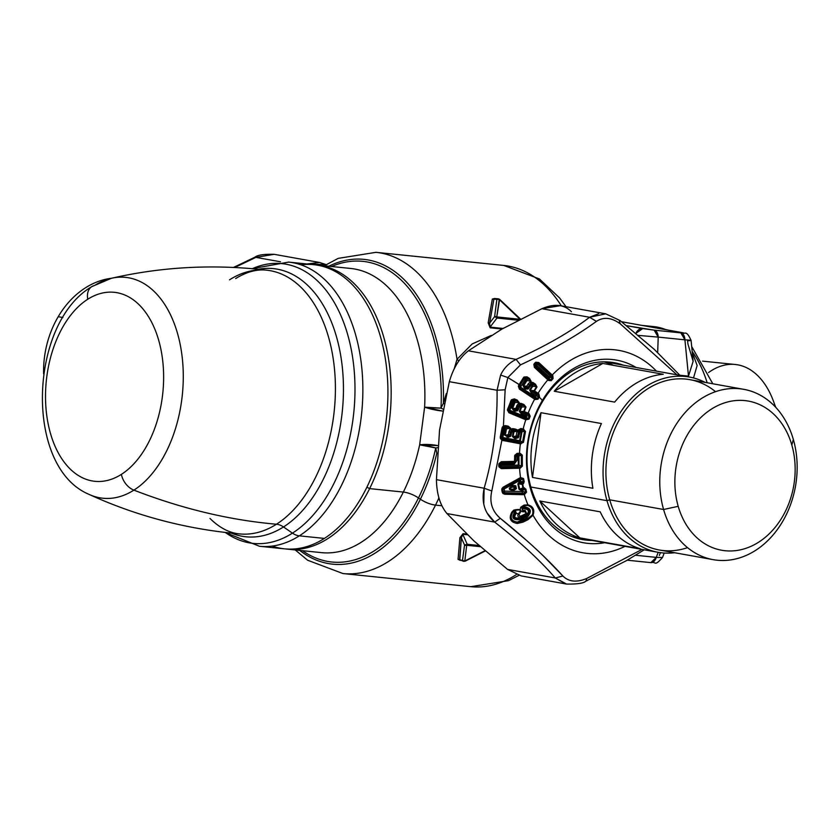 <?xml version="1.0" encoding="UTF-8"?>
<svg xmlns="http://www.w3.org/2000/svg" width="839" height="839" viewBox="0 0 839 839"><rect width="100%" height="100%" fill="white"/><g stroke="black" fill="none" stroke-linecap="round" stroke-linejoin="round"><path stroke-width="1.26" d="M366.916 487.207L369.632 488.613A142.829 88.074 95.9 0 1 286.162 548.989A142.829 88.074 -84.1 0 0 287.787 549.178A142.829 88.074 -84.1 0 0 369.632 488.613L366.916 487.207M315.296 264.862A142.829 88.074 95.9 0 1 385.583 344.116A142.829 88.074 95.9 0 1 369.632 488.613L403.349 492.074A142.829 88.074 -84.1 0 0 419.657 444.827A16.56 2.339 -167.7 0 1 435.735 447.963A151.114 93.181 95.9 0 1 418.483 497.947A16.56 6.775 26.4 0 0 403.349 492.074A142.829 88.074 95.9 0 1 321.505 552.639A142.829 88.074 -84.1 0 0 403.349 492.074L369.632 488.613A142.829 88.074 -84.1 0 0 385.867 345.29A142.829 88.074 -84.1 0 0 316.922 264.998A142.829 88.074 -84.1 0 0 315.296 264.862M419.657 444.827A16.56 4.247 -176.7 0 1 437.843 445.614L419.657 444.827A142.829 88.074 95.9 0 1 403.349 492.074A16.56 6.775 -153.6 0 1 418.483 497.947A151.114 93.181 95.9 0 1 302.47 550.688A151.114 93.181 -84.1 0 0 418.483 497.947A151.114 93.181 -84.1 0 0 435.735 447.963L419.657 444.827L424.618 407.167L419.657 444.827M437.675 447.68L435.735 447.963L436.815 453.259A153.18 94.45 95.9 0 1 420.391 499.226L418.483 497.947L420.391 499.226A153.18 94.45 95.9 0 1 299.722 550.405A153.18 94.45 -84.1 0 0 420.391 499.226A153.18 94.45 -84.1 0 0 436.815 453.259L435.735 447.963L437.675 447.68M465.236 560.788L484.932 550.72L464.796 561.029L466.704 545.287L480.328 546.682L466.704 545.287A2.486 1.531 -84.1 0 0 467.208 544.291L478.996 545.497L467.208 544.291A2.486 1.531 95.9 0 1 466.704 545.287A2.486 1.993 -173.9 0 1 464.544 545.035L467.208 544.291L462.771 534.275L467.396 534.758L462.771 534.275L467.208 544.291L464.554 545.046L461.356 537.841L462.771 534.275A1.657 1.017 95.9 0 1 463.055 533.688L466.673 534.055L463.055 533.688L461.356 537.841L464.544 545.035L462.488 560.504A2.486 2.171 6.4 0 0 464.796 561.029A2.486 0.535 66.3 0 0 465.131 561.186L463.558 561.333L462.488 560.504L464.544 545.035M350.639 268.459A142.829 88.074 95.9 0 1 424.618 407.167L440.978 408.121A16.56 1.279 -156.6 0 1 442.961 409.065L440.978 408.121L443.391 403.307L444.041 403.685L443.391 403.307L446.327 393.512L443.391 403.307L440.978 408.121A16.56 1.133 2.8 0 1 424.618 407.167L442.583 411.047A16.56 3.073 11.6 0 1 424.618 407.167A142.829 88.074 -84.1 0 0 350.639 268.459L316.922 264.998M496.866 299.376L493.909 299.124L496.866 299.376L494.622 316.597A2.486 1.877 8.8 0 1 496.772 316.911A2.486 1.531 95.9 0 1 497.003 318.044L494.622 316.597L496.866 299.376L499.226 299.481A2.486 2.087 -171.6 0 0 496.866 299.376L498.356 298.81L499.625 299.345L496.772 316.911L499.226 299.481L520.044 319.302L496.761 316.911M438.724 498.356L438.713 497.17L438.724 498.356A161.466 99.558 95.9 0 1 435.525 505.109A16.56 6.775 -153.6 0 1 420.391 499.226A16.56 6.775 26.4 0 0 435.525 505.109A161.466 99.558 95.9 0 1 343.004 573.561A161.466 99.558 -84.1 0 0 435.525 505.109A161.466 99.558 -84.1 0 0 438.724 498.356L439.909 501.009L438.724 498.356M464.858 561.092L463.558 561.322L459.594 559.707L462.488 560.504L459.594 559.707L461.356 537.841L459.898 537.705L463.055 533.688L459.898 537.705L461.356 537.841L459.772 560.242M466.694 545.287L464.796 561.029L462.488 560.504M331.604 266.508A151.114 93.181 95.9 0 1 440.978 408.121A151.114 93.181 -84.1 0 0 331.604 266.508M497.957 298.81L499.404 299.376M494.622 316.597L489.619 323.13L494.622 316.597L497.003 318.044L518.229 320.225L497.003 318.044A2.486 1.531 -84.1 0 0 496.772 316.911L520.023 319.302L499.645 299.586M328.857 266.225A153.18 94.45 95.9 0 1 443.391 403.307A153.18 94.45 -84.1 0 0 328.857 266.225M493.909 299.124L494.402 298.506L492.325 299.093L495.262 298.537L492.325 299.093L493.909 299.124L489.619 323.13L493.909 299.124M497.003 318.044L490.039 327.126L489.619 323.13L488.172 322.879L492.325 299.093L488.172 322.879L489.619 323.13L490.039 327.126L497.003 318.044M503.012 328.458L490.039 327.126L490.165 327.797L488.172 322.879L490.165 327.797A1.657 1.017 95.9 0 1 490.039 327.126L503.012 328.458M457.035 359.27L458.839 360.917L457.035 359.27L454.245 368.688L457.035 359.27L472.179 343.938L491.214 335.443L472.179 343.938L457.035 359.27A161.466 99.558 -84.1 0 0 375.935 252.329A161.466 99.558 95.9 0 1 457.035 359.27M441.88 505.76L435.525 505.109L441.88 505.76M458.063 559.319L459.594 559.707L458.063 559.319L459.898 537.705L458.063 559.319L460.328 560.421L458.063 559.319M496.531 299.345L495.723 298.915M502.037 329.014L490.165 327.797L502.037 329.014M516.404 574.558A161.466 99.558 95.9 0 1 470.836 586.671A161.466 99.558 -84.1 0 0 516.404 574.558M566.031 306.707L559.603 297.96L539.404 278.947L503.778 265.439A161.466 99.558 95.9 0 1 561.343 305.868A161.466 99.558 -84.1 0 0 503.767 265.439L375.935 252.329L338.169 258.381L324.368 265.764M656.276 557.379L662.506 557.484L656.276 557.379A8.285 5.107 95.9 0 1 650.854 562.623L656.276 557.379L658.196 552.314L656.276 557.379L635.584 555.25L656.276 557.379M642.705 328.573L654.158 330.147L658.216 337.1L638.374 335.401L658.216 337.1A8.285 5.107 -84.1 0 0 654.158 330.147L680.859 332.884A8.285 5.107 95.9 0 1 684.918 339.837L658.216 337.1L657.671 352.527L658.216 337.1L684.918 339.837L680.859 332.884L654.158 330.147L626.544 325.679L642.705 328.573A8.285 6.513 100.2 0 0 635.91 333.324L642.705 328.573M682.128 332.622C684.865 333.135 684.446 333.219 680.859 332.884C684.446 333.219 684.865 333.135 682.128 332.622L682.506 332.674A8.285 6.513 100.2 0 0 682.506 332.674A8.285 6.513 100.2 0 0 682.128 332.622L643.261 325.637L682.128 332.622M621.626 321.757L643.261 325.637L621.626 321.757M691.084 340.445L693.14 361.315L688.483 376.124L684.918 339.837L688.483 376.124L693.14 361.315L687.917 343.959L687.602 340.77C692.962 340.55 692.06 340.235 684.918 339.837C692.06 340.235 692.962 340.55 687.602 340.77L691.084 340.445C686.008 328.993 684.813 334.992 682.506 332.674L647.278 326.361M659.328 555.491L660.45 552.534M640.755 325.196L645.275 325.993M688.483 376.124L679.842 375.232L688.483 376.124A8.285 5.107 -84.1 0 0 688.536 376.889L688.483 376.124M641.835 325.375L653.612 326.581A115.918 71.483 95.9 0 1 666.114 329.727A115.918 71.483 -84.1 0 0 653.612 326.581L668.022 330.073M692.248 352.223L697.136 365.51L693.517 377.949L697.136 365.51L692.248 352.223M645.474 326.025L647.498 326.392M702.621 361.148L735.268 364.493A86.532 53.35 95.9 0 1 775.383 406.946A86.532 53.35 -84.1 0 0 773.506 401.325L775.697 407.282A75.762 46.722 -84.1 0 0 774.775 404.996M692.175 351.499A115.918 71.483 95.9 0 1 707.141 382.752A115.918 71.483 -84.1 0 0 692.175 351.499M773.506 401.325A86.532 53.35 -84.1 0 0 708.525 372.579M87.759 299.25A94.985 58.573 95.9 0 1 161.193 350.786A94.985 58.573 95.9 0 1 121.382 474.371A94.985 58.573 95.9 0 1 47.949 422.835A94.985 58.573 95.9 0 1 87.759 299.25A94.985 58.573 -84.1 0 0 47.949 422.835A94.985 58.573 -84.1 0 0 121.382 474.371A16.56 11.715 57.5 0 0 133.904 490.133A111.01 68.452 95.9 0 1 89.207 494.454A111.01 68.452 -84.1 0 0 133.904 490.133A16.56 11.715 -122.5 0 1 121.382 474.371A94.985 58.573 -84.1 0 0 161.193 350.786A94.985 58.573 -84.1 0 0 87.759 299.25A16.56 11.715 -122.5 0 1 91.839 286.602A16.56 11.715 57.5 0 0 87.759 299.25M94.608 285.48A16.56 11.715 57.5 0 0 91.839 286.602L111.367 278.296A111.01 68.452 95.9 0 1 182.346 358.62A111.01 68.452 95.9 0 1 133.904 490.133A111.01 68.452 -84.1 0 0 182.346 358.62A111.01 68.452 -84.1 0 0 111.367 278.296A111.01 68.452 -84.1 0 0 94.608 285.48M111.398 278.286A86.532 68.043 100.2 0 0 58.216 316.691A86.532 68.043 -79.8 0 1 111.398 278.286C162.315 266.666 214.333 263.981 267.4 270.263A132.562 81.74 95.9 0 1 335.285 381.231A132.562 81.74 95.9 0 1 276.451 524.228C229.592 520.149 182.073 508.78 133.904 490.133C182.073 508.78 229.592 520.149 276.451 524.228A132.562 81.74 95.9 0 1 240.363 533.982A132.562 81.74 -84.1 0 0 276.451 524.228A16.56 11.715 -122.5 0 1 283.509 526.955A134.775 83.103 95.9 0 1 231.407 533.132A134.775 83.103 -84.1 0 0 283.509 526.955A16.56 11.715 57.5 0 0 276.451 524.228A132.562 81.74 -84.1 0 0 335.285 381.231A132.562 81.74 -84.1 0 0 267.4 270.263A132.562 81.74 -84.1 0 0 229.519 279.827M258.464 269.267A134.775 83.103 95.9 0 1 342.501 369.076A134.775 83.103 95.9 0 1 283.509 526.955A134.775 83.103 -84.1 0 0 342.501 369.076A134.775 83.103 -84.1 0 0 258.464 269.267M252.34 268.69A140.616 86.7 95.9 0 1 352.663 357.645A140.616 86.7 95.9 0 1 292.454 533.143L283.509 526.955L292.454 533.143A140.616 86.7 95.9 0 1 225.303 532.461A140.616 86.7 -84.1 0 0 292.454 533.143A16.56 11.715 57.5 0 0 299.334 535.848A142.829 88.074 95.9 0 1 259.482 546.273A142.829 88.074 -84.1 0 0 299.334 535.848A16.56 11.715 -122.5 0 1 292.454 533.143A140.616 86.7 -84.1 0 0 352.663 357.645A140.616 86.7 -84.1 0 0 252.34 268.69M272.161 546.095A142.829 88.074 -84.1 0 0 324.389 538.418L299.334 535.848L324.389 538.418A142.829 88.074 95.9 0 0 387.754 383.57A142.829 88.074 95.9 0 0 313.681 264.673L288.616 262.104A142.829 88.074 95.9 0 1 362.7 381A142.829 88.074 95.9 0 1 299.334 535.848A142.829 88.074 -84.1 0 0 362.7 381A142.829 88.074 -84.1 0 0 288.616 262.104L252.13 268.679M301.002 264.851A142.829 88.074 -84.1 0 1 387.136 373.565A142.829 88.074 -84.1 0 1 324.389 538.418A142.829 88.074 95.9 0 1 284.536 548.842L259.482 546.273L225.083 532.429M58.216 316.691A86.532 68.043 100.2 0 0 43.607 373.837A86.532 68.043 -79.8 0 1 58.216 316.691L62.904 317.53L58.216 316.691M274.185 254.322L274.143 254.311C263.918 254.049 257.458 255.025 254.783 257.269L255.895 257.374L234.731 267.494L255.895 257.374L280.467 261.778L255.895 257.374L274.143 254.322L255.895 257.374M326.193 264.61L319.512 262.46L306.917 263.981L326.193 264.61M613.55 365.364A89.007 70.004 100.2 0 0 603.765 361.829M572.366 536.75A89.007 70.004 100.2 0 0 577.201 537.033M530.835 487.008L606.985 500.673A89.007 70.004 100.2 0 0 658.007 552.282A89.007 70.004 100.2 0 0 674.608 552.733A89.007 70.004 -79.8 0 1 606.985 500.673L530.835 487.008M579.854 537.893L640.262 548.737A89.007 70.004 -79.8 0 1 600.21 511.832L539.802 500.988A89.007 70.004 100.2 0 0 579.854 537.893A89.007 70.004 -79.8 0 1 539.802 500.988L579.854 537.893L539.802 500.988L600.21 511.832A89.007 70.004 100.2 0 0 640.262 548.737L579.854 537.893M663.586 509.493L678.206 506.316A75.762 59.579 100.2 0 0 754.785 544.459A75.762 59.579 100.2 0 0 791.817 445.016L793.348 439.489A86.532 68.043 -79.8 0 1 751.052 553.058A86.532 68.043 -79.8 0 1 663.586 509.493A86.532 68.043 -79.8 0 1 705.882 395.924A86.532 68.043 -79.8 0 1 793.348 439.489L791.817 445.016A75.762 59.579 -79.8 0 1 754.785 544.459A75.762 59.579 -79.8 0 1 678.206 506.316A75.762 59.579 -79.8 0 1 715.237 406.873A75.762 59.579 -79.8 0 1 791.817 445.016A75.762 59.579 100.2 0 0 715.237 406.873A75.762 59.579 100.2 0 0 678.206 506.316L663.586 509.493A86.532 68.043 100.2 0 0 713.181 559.655A86.532 68.043 100.2 0 0 779.651 526.263A86.532 68.043 100.2 0 0 793.348 439.489A86.532 68.043 100.2 0 0 743.753 389.327A86.532 68.043 100.2 0 0 677.283 422.72A86.532 68.043 100.2 0 0 663.586 509.493L609.722 499.824L663.586 509.493M602.822 363.444L554.254 391.257A89.007 70.004 -79.8 0 1 602.822 363.444L663.23 374.278A89.007 70.004 100.2 0 0 614.662 402.101L554.254 391.257L602.822 363.444A89.007 70.004 100.2 0 0 554.254 391.257L614.662 402.101A89.007 70.004 -79.8 0 1 663.23 374.278L602.822 363.444M601.427 423.548A89.007 70.004 100.2 0 0 592.911 488.277L532.492 477.433L541.019 412.704L601.427 423.548L541.019 412.704L532.492 477.433A89.007 70.004 -79.8 0 1 541.019 412.704A89.007 70.004 100.2 0 0 532.492 477.433L592.911 488.277A89.007 70.004 -79.8 0 1 601.427 423.548M713.181 559.655L659.318 549.985A86.532 68.043 -79.8 0 1 609.722 499.824A86.532 68.043 -79.8 0 1 623.419 413.05A86.532 68.043 -79.8 0 1 689.889 379.658L743.753 389.327M715.531 391.677A86.532 68.043 100.2 0 0 633.917 400.046A86.532 68.043 100.2 0 0 609.722 499.824L606.985 500.673A89.007 70.004 -79.8 0 1 627.006 403.433A89.007 70.004 -79.8 0 1 705.18 382.406A89.007 70.004 100.2 0 0 689.459 377.057A89.007 70.004 100.2 0 0 621.07 411.404A89.007 70.004 100.2 0 0 606.985 500.673L609.722 499.824A86.532 68.043 100.2 0 0 687.54 547.636M542.204 402.133A89.836 70.654 100.2 0 0 532.88 493.384A89.836 70.654 100.2 0 0 592.03 540.431A89.836 70.654 -79.8 0 1 582.455 539.561A89.836 70.654 -79.8 0 1 542.204 402.133L542.151 400.843L542.204 402.133A89.836 70.654 -79.8 0 1 574.883 369.559A89.836 70.654 100.2 0 0 542.204 402.133M604.709 542.707A92.793 72.972 -79.8 0 1 534.915 501.093A92.793 72.972 -79.8 0 1 542.151 400.843A92.793 72.972 -79.8 0 1 636.161 367.492A92.793 72.972 100.2 0 0 542.151 400.843A92.793 72.972 100.2 0 0 534.915 501.093A92.793 72.972 100.2 0 0 604.709 542.707M623.471 365.217A89.836 70.654 100.2 0 0 574.883 369.559A89.836 70.654 -79.8 0 1 614.2 362.71A89.836 70.654 -79.8 0 1 623.471 365.217M525.183 539.246L500.285 518.313C492.074 511.203 489.242 502.089 491.811 490.983L501.879 440.213L502.488 440.423L502.603 439.458L521.009 442.898L520.977 443.873L521.009 442.898L523.473 442.342L522.519 442.174L524.564 431.256L523.421 430.029L523.746 429.107L522.907 429.914L523.148 428.97L525.518 431.456L523.473 442.342L520.369 443.789A102.788 80.838 100.2 0 0 519.509 453.301L520.117 453.312L519.981 454.214L519.509 453.301L517.128 453.354L514.737 455.304L514.496 461.387L501.344 461.691L498.932 463.694L498.754 465.834L498.943 466.83L501.344 468.655L519.572 468.225L520.044 467.176L520.19 468.193L519.572 468.225A102.788 80.838 100.2 0 0 520.537 477.601L523.546 478.524L520.841 478.366L520.537 477.601L519.498 478.115L503.169 487.176L501.795 490.144L502.949 493.489L504.721 494.255L523.148 494.685L523.127 493.468L526.546 492.178L525.613 492.409L524.91 489.357L525.864 489.116L524.113 488.655L524.49 487.889L524.113 488.655L522.823 487.91L523.494 487.774L522.823 487.91L522.162 483.526L523.494 487.774L525.864 489.116L526.546 492.178L524.291 494.664A102.788 80.838 100.2 0 0 527.951 504.858L524.039 505.088L520.904 507.102C519.645 509.567 520.337 511.129 522.97 511.811L525.015 511.664L525.885 513.447L525.35 513.929L520.19 516.446L518.89 514.475C522.697 510.028 520.998 508.57 513.793 510.091L511.769 512.23C508.602 518.481 510.437 522.225 517.264 523.463L522.865 522.194L528.014 519.677L533.038 515.24L532.419 514.873C533.719 510.154 532.167 507.008 527.783 505.424L527.951 504.858C533.184 506.316 534.873 509.776 533.038 515.24A102.788 80.838 100.2 0 0 625.003 546.357A102.788 80.838 -79.8 0 1 533.038 515.24C534.873 509.776 533.184 506.305 527.951 504.858A102.788 80.838 -79.8 0 1 524.291 494.664L526.546 492.178L525.864 489.116L523.494 487.774L522.718 484.229L524.207 481.607L523.546 478.524L520.537 477.601A102.788 80.838 -79.8 0 1 519.572 468.225L522.361 466.117L522.309 455.147L519.509 453.301A102.788 80.838 -79.8 0 1 520.369 443.789L523.473 442.342L525.518 431.456L523.148 428.97A102.788 80.838 -79.8 0 1 525.78 419.794L529.063 419.101L530.175 416.27L529.094 413.658L528.151 413.197A102.788 80.838 -79.8 0 1 534.642 399.186L537.956 399.238L539.183 397.256A8.285 2.181 30.5 0 1 542.151 400.843A8.285 2.181 -149.5 0 0 539.183 397.256L538.323 396.763L539.508 396.732L538.911 393.921L538.072 393.292A102.788 80.838 -79.8 0 1 547.857 379.847L551.181 380.707L553.058 378.63L552.23 375.023A102.788 80.838 -79.8 0 1 656.444 371.132A102.788 80.838 100.2 0 0 552.23 375.023L552.87 375.704L552.072 376.365L551.517 375.788L552.23 375.023L538.785 362.553L535.806 362.217L534.307 363.591L534.401 367.377L547.857 379.847L548.328 379.301L548.926 379.836L548.549 380.466L547.857 379.847A102.788 80.838 100.2 0 0 538.072 393.292L538.911 393.921L539.183 397.256L538.355 396.721L538.68 396.197L539.508 396.732L538.208 394.676L538.911 393.921L538.208 394.676L533.971 391.792L536.991 386.957L535.418 384.136L532.912 382.479L530.468 382.364L531.118 381.294L529.524 378.462L527.039 376.816L524.06 377.015L519.131 384.566L507.857 377.54L520.484 364.881C550.489 350.838 575.806 336.345 596.435 321.379C603.629 316.67 611.568 317.488 620.262 323.823L676.958 374.813L620.262 323.823L619.161 320.299L620.262 323.823C611.568 317.488 603.629 316.67 596.435 321.379C575.806 336.334 550.489 350.838 520.484 364.881L516.1 359.386C545.413 346.203 569.912 332.171 589.607 317.268L596.435 321.379L589.618 317.268L605.727 313.828L620.094 320.561L654.189 349.286L679.947 375.348M538.072 393.292L534.527 390.953L538.072 393.292L537.505 394.12L538.208 394.676L536.845 394.529L536.719 395.987L536.845 394.529L538.208 394.676L538.68 396.197L536.719 395.987L538.323 396.763L536.719 395.987L538.68 396.197L537.128 398.714L538.323 396.763L539.152 397.298L537.956 399.238L537.128 398.714L537.956 399.238L535.167 399.511L535.492 398.745L537.128 398.714L535.46 396.91L536.236 394.466L530.248 390.282L534.065 390.691L536.53 386.695L536.991 386.957L533.971 391.792L534.065 390.691L530.248 390.282L532.755 386.265L536.53 386.695L532.325 383.339L530.804 383.486L530.007 382.112L530.647 381.042L528.937 379.333L526.452 377.686L524.564 378.116L524.06 377.015L527.039 376.816L526.452 377.686L527.039 376.816L529.524 378.462L528.937 379.333L529.524 378.462L531.118 381.294L530.007 382.112L532.912 382.479L535.418 384.136L534.842 384.996L535.418 384.136L536.991 386.957L536.53 386.695L534.065 390.691M535.051 398.473L535.167 399.511L535.051 398.473L534.642 399.186A102.788 80.838 100.2 0 0 528.151 413.197L529.094 413.658L528.539 414.487L527.741 414.088L528.151 413.197L524.26 411.582L526.001 407.062L523.956 404.545L521.197 403.391L518.764 403.779L519.226 402.573L517.16 400.046L514.422 398.903L511.517 399.721L507.626 409.086L507.427 410.093L508.948 412.767L525.78 419.794L526.063 418.934L528.161 418.745L529.262 415.903L528.539 414.487L529.094 413.658L530.175 416.27L529.063 419.101L528.161 418.745L529.063 419.101L525.78 419.794A102.788 80.838 100.2 0 0 523.148 428.97L520.809 428.53L517.946 430.239L512.776 428.603L510.458 429.505L510.678 428.205L508.182 426.149L503.442 426.044L505.13 389.768L507.857 377.54L500.61 375.054C503.903 368.101 509.074 362.878 516.1 359.386L520.484 364.881L507.857 377.54L519.173 384.503L519.96 385.29L519.268 386.569L519.761 388.373L535.051 398.473L519.761 388.373L519.362 389.086L534.642 399.186L519.362 389.086L520.002 388.017L534.328 397.476L535.46 396.91L537.128 398.714L535.492 398.745L534.328 397.476L535.051 398.473M529.262 415.903L528.161 418.745L526.221 417.119L526.682 415.997L529.262 415.903L526.682 415.997L526.556 414.571L528.539 414.487L526.556 414.571L521.711 412.547L523.851 412.473L521.711 412.547L519.939 411.529L523.756 411.383L523.851 412.473L527.741 414.088L523.851 412.473L525.497 406.884L526.001 407.062L523.851 412.473L523.756 411.383L528.151 413.197L527.741 414.088L530.175 416.27M524.564 431.256L522.519 442.174L520.316 440.821L522.026 431.728L524.564 431.256L522.026 431.728L521.638 430.365L523.421 430.029L520.421 430.134L520.568 429.474L518.963 430.564L518.114 429.946L520.809 428.53L520.568 429.474L522.907 429.914L520.568 429.474L520.809 428.53L523.148 428.97L522.907 429.914L525.518 431.456M521.344 455.158L519.981 454.214L520.117 453.312L522.309 455.147L521.344 455.158L522.309 455.147L522.361 466.117L521.397 466.148L521.344 455.158L518.942 455.976L518.292 454.79L514.737 455.304L517.128 453.354L515.702 455.608L515.461 461.66L501.303 462.551L501.344 461.691L514.496 461.387L515.66 460.517L514.611 460.653L514.737 455.304L515.702 455.608L517.128 453.354L519.509 453.301L519.456 454.214L517.076 454.266L517.055 454.822L517.076 454.266L519.981 454.214L518.292 454.79L519.981 454.214L521.344 455.158L521.397 466.148L522.361 466.117L520.19 468.193L520.044 467.176L521.397 466.148L518.984 465.131L518.942 455.976L521.344 455.158M522.718 484.229L522.162 483.526L522.844 482.897L523.536 483.568L522.718 484.229M524.207 481.607L523.253 481.827L522.613 478.733L523.546 478.524L524.207 481.607L523.536 483.568L522.844 482.897L524.207 481.607M533.824 364.388L535.806 362.217L538.785 362.553L552.23 375.023L551.517 375.788L552.335 377.959L552.072 376.365L552.87 375.704L553.058 378.63L552.335 377.959L553.058 378.63L551.181 380.707L550.447 380.036L552.335 377.959L549.849 377.351L550.216 375.914L537.453 364.074L535.691 363.748L534.663 365.038L534.401 367.377L533.824 364.388L534.873 366.832L548.328 379.301L547.857 379.847L534.401 367.377L534.611 366.486M548.549 380.466L548.926 379.836L551.181 380.707L548.549 380.466M538.785 362.553L536.111 363.444L538.072 363.308L537.453 364.074L538.072 363.308L551.517 375.788L537.663 363.067M534.307 363.591L534.936 364.587L534.307 363.591M535.062 362.763L535.691 363.748L535.062 362.763M535.806 362.217L536.111 363.444L537.453 364.074L536.52 365.07L549.293 376.91L548.538 377.749L535.764 365.909L536.52 365.07L535.764 365.909L548.538 377.749L549.293 376.91L552.335 377.959L550.447 380.036L549.094 378.179L549.849 377.351L549.094 378.179L550.447 380.036L548.926 379.836L534.873 366.832L534.936 364.587A1.657 0.629 -137.7 0 0 535.764 365.909L535.156 366.612L548.926 379.836L547.919 378.452L549.094 378.179L548.538 377.749A1.657 0.629 -137.7 0 0 549.094 378.179L547.919 378.452L548.538 377.749L547.919 378.452L535.156 366.612L535.764 365.909L534.936 364.587L535.691 363.748L536.52 365.07A1.657 0.64 42.1 0 1 535.691 363.748L536.111 363.444M537.505 394.12L533.971 391.792L531.832 391.561L533.971 391.792L534.527 390.953M532.912 382.479L532.325 383.339L534.842 384.996L532.901 384.786L531.863 384.094L532.325 383.339L531.863 384.094L530.489 383.769L532.325 383.339M530.468 382.364L530.804 383.486L527.553 387.587A1.238 0.661 -147.9 0 1 526.64 387.324L526.284 387.891L525.193 387.167L526.64 387.324L523.609 385.888L526.735 386.223L523.609 385.888L526.882 380.602L527.039 379.113L526.001 378.431L524.564 378.116L519.96 385.29L519.173 384.503L523.389 377.739L524.176 378.525L523.389 377.739L524.06 377.015L524.564 378.116L526.452 377.686L526.001 378.431L526.452 377.686L528.937 379.333L527.039 379.113L528.937 379.333L530.647 381.042L526.882 380.602L530.647 381.042L526.735 386.223L527.962 387.219L526.735 386.223L528.182 383.916L529.409 384.902L528.182 383.916L530.007 382.112L530.804 383.486M502.488 440.423L520.369 443.789L502.488 440.423L501.879 440.213L502.257 439.332L502.488 440.423M523.148 494.685L504.721 494.255L504.711 493.07L523.127 493.468L523.148 494.685M644.226 549.807L626.272 560.746L585.958 581.112C583.745 583.241 577.295 584.227 566.598 584.07L555.292 577.977L562.906 576.026L555.292 577.977C539.886 560.221 519.677 541.595 494.674 522.11L500.285 518.313C525.738 538.774 546.609 558.008 562.906 576.026C568.716 581.836 576.655 582.654 586.744 578.47L585.958 581.112L586.744 578.47L642.013 549.409L586.744 578.47C576.655 582.654 568.716 581.836 562.906 576.026L543.924 556.509M520.495 442.814L502.603 439.458L502.697 438.787L519.467 441.943L521.009 442.898L519.467 441.943L520.316 440.821L522.519 442.174L520.495 442.814L520.369 443.789M501.303 462.551L499.908 463.957L498.932 463.694L501.344 461.691L501.303 462.551L515.461 461.66L514.412 462.887L514.443 462.247L514.412 462.887L501.261 463.18L501.303 462.551L499.908 463.957L499.792 465.697L501.344 468.655L498.943 466.83L499.897 466.264L498.943 466.83L498.754 465.834L499.792 465.697L498.754 465.834L498.765 464.628L499.803 464.491L498.765 464.628L498.932 463.694L499.908 463.957L501.303 462.551M501.292 467.638L519.519 467.208L519.572 468.225L501.344 468.655L499.897 466.264L501.261 466.851L501.292 467.638L501.261 466.851L518.345 466.463L520.044 467.176L501.292 467.638M515.702 455.608L517.055 454.822L516.992 456.007L515.597 456.185L516.992 456.007L517.044 460.338L515.66 460.517L517.044 460.338L514.338 464.009L514.412 462.887L514.338 464.009L501.198 464.313L501.261 463.18L501.198 464.313L499.803 464.491L501.198 464.313L501.187 465.519L499.792 465.697L501.187 465.519L501.261 466.851L501.187 465.519L518.271 465.121L518.345 466.463L518.271 465.121L518.984 465.131L518.271 465.121L518.229 455.986L518.271 465.121L501.187 465.519L501.198 464.313L514.338 464.009L517.044 460.338L516.992 456.007L518.942 455.976L518.984 465.131L518.345 466.463L518.984 465.131L521.397 466.148L520.044 467.176L518.345 466.463L501.261 466.851L499.897 466.264L499.908 463.957L501.261 463.18L514.412 462.887L515.66 460.517L515.597 456.185L514.559 456.322M520.841 478.366L519.918 478.891L519.498 478.115L520.537 477.601L520.841 478.366L522.613 478.733L520.474 480.265L519.226 479.394L519.918 478.891L502.865 488.843L501.9 488.697L503.169 487.176L519.498 478.115L519.918 478.891L520.841 478.366M524.186 493.605L522.246 493.143L522.928 491.423L525.613 492.409L522.928 491.423L522.697 490.249L524.91 489.357L522.697 490.249L522.12 489.462L524.113 488.655L522.12 489.462L520.935 489.431L523.253 488.508L519.687 489.168L522.823 487.91L519.687 489.168L518.523 483.841L522.047 484.365L518.523 483.841L519.551 483.138L522.162 483.526L522.823 487.91L524.91 489.357L525.613 492.409L524.186 493.605L524.291 494.664M503.662 492.472L504.711 493.07L504.721 494.255L502.949 493.489L503.662 492.472L502.949 493.489L502.267 492.241L503.264 491.769L504.627 492.692L523.127 493.468L504.7 493.07L503.264 491.769L502.267 492.241L501.795 490.144L502.802 489.661L503.264 491.769L504.606 491.13L504.145 489.022L519.781 480.411L520.065 481.586L517.82 483.967L518.995 489.284L521.994 490.354L522.225 491.539L504.606 491.13L522.225 491.539L521.994 490.354L520.809 490.333L520.935 489.431L522.12 489.462L522.928 491.423L522.225 491.539L522.928 491.423L522.246 493.143L522.225 491.539L522.246 493.143L504.627 492.692L504.606 491.13L504.627 492.692L503.662 492.472M503.169 487.176L503.578 487.92L519.918 478.891L503.578 487.92L502.802 489.661L501.795 490.144L501.9 488.697M518.345 513.804C521.795 510.206 520.463 509.147 514.349 510.615L513.793 510.091C520.998 508.57 522.697 510.028 518.89 514.475L520.19 516.446L526.703 513.636L520.484 517.044L520.19 516.446L520.484 517.044C517.925 517.139 517.212 516.058 518.345 513.804L516.352 513.269L514.349 510.615L512.566 512.524L511.769 512.23L513.793 510.091L514.349 510.615C520.463 509.147 521.795 510.206 518.345 513.804C517.212 516.058 517.925 517.139 520.484 517.044L526.703 513.636L525.015 511.664L522.97 511.811L523.022 510.448L524.302 510.552L524.585 511.696L524.302 510.552L525.067 510.301L525.015 511.664L525.067 510.301L526.703 513.636L519.823 517.736C514.601 518.659 513.447 517.17 516.352 513.269L518.345 513.804M517.264 523.463L517.244 522.089L522.393 521.239L522.865 522.194L517.264 523.463C510.437 522.225 508.602 518.481 511.769 512.23L512.566 512.524C509.808 517.862 511.371 521.05 517.244 522.089L517.264 523.463M522.393 521.239L527.542 518.722L528.014 519.677L522.865 522.194L521.292 520.746L522.393 521.239L527.542 518.722L532.419 514.873L533.038 515.24L528.014 519.677L526.441 518.229L527.542 518.722L532.419 514.873C533.719 510.154 532.167 507.008 527.783 505.424L524.123 505.739L524.039 505.088L527.951 504.858L526.252 505.403M515.387 510.605L516.352 513.269C513.437 517.17 514.601 518.659 519.823 517.736L526.703 513.636L525.067 510.301L523.022 510.448L524.302 510.552L523.022 510.448L521.69 507.406L523.012 506.683L521.69 507.406L522.97 511.811C520.337 511.129 519.645 509.567 520.904 507.102L521.69 507.406L524.123 505.739L523.012 506.683C531.433 507.595 532.576 511.444 526.441 518.229L517.244 522.089L526.441 518.229C532.576 511.444 531.433 507.585 523.012 506.683L524.123 505.739L521.69 507.406L520.904 507.102L524.039 505.088L524.144 505.739M518.324 386.192L519.131 384.566L518.324 386.192L519.362 389.086L518.324 386.192L520.002 388.017L518.691 385.258L520.526 387.083L525.224 379.574L526.263 380.256L522.991 385.531L524.448 388.268L528.035 389.055L531.097 385.227L532.136 385.919L529.64 389.925L531.097 392.652L535.492 395.557L534.852 396.543L520.526 387.083L534.852 396.543L534.328 397.476L520.002 388.017L520.526 387.083L520.002 388.017L519.268 386.569M519.131 384.566L521.009 386.328L520.526 387.083L519.477 386.045L519.918 385.353M514.422 398.903L512.21 400.612L511.517 399.721L514.422 398.903L517.16 400.046L516.74 400.979L513.992 399.836L514.422 398.903M517.16 400.046L519.226 402.573L516.74 400.979L512.21 400.612L508.434 410.166L509.231 411.918L526.063 418.934L525.78 419.794L508.948 412.767L509.231 411.918L508.948 412.767L507.427 410.093L508.434 410.166L509.409 411.393L525.193 417.979L526.221 417.119L528.161 418.745L526.556 419.122L525.193 417.979L526.556 419.122L509.231 411.918L508.549 409.589L507.626 409.086L509.776 410.271L513.122 401.787L514.276 402.259L511.947 408.226L515.062 411.173L517.537 410.732L519.897 406.275L521.04 406.747L519.268 411.278L521.176 413.721L526.022 415.735L525.56 416.857L509.776 410.271L525.56 416.857L525.193 417.979L509.409 411.393L509.776 410.271L509.409 411.393L508.434 410.166M523.956 404.545L523.536 405.478L520.767 404.314L521.197 403.391L523.956 404.545L526.001 407.062L523.536 405.478L523.956 404.545M523.851 412.473L524.26 411.582M518.261 403.601L518.712 402.395L519.226 402.573L518.261 403.601L521.197 403.391L519.299 404.744L518.261 403.601L516.772 405.751L515.597 409.998L514.401 409.495L515.838 409.442L512.619 408.478L515.754 408.362L512.619 408.478L514.947 402.51L514.831 401.042L516.74 400.979L518.712 402.395L514.947 402.51L518.712 402.395L518.261 403.601L519.299 404.744L520.767 404.314L523.536 405.478L521.596 405.541L520.453 405.059L520.767 404.314L520.453 405.059L519.299 404.744L518.166 406.412L516.772 405.751L518.166 406.422L516.803 409.484A1.238 0.797 -156.2 0 1 515.838 409.442L515.754 408.362L517.139 409.033L515.754 408.362L518.261 403.601M518.764 403.779L519.299 404.744M507.427 410.093L510.982 400.581L513.122 401.787L509.776 410.271L508.549 409.589L512.21 400.612L513.992 399.836L513.688 400.56L513.992 399.836L516.74 400.979M510.982 400.581L511.517 399.721L512.21 400.612L513.688 400.56L513.122 401.787L511.905 401.094M505.267 425.593L503.966 426.894L503.442 426.044L505.267 425.593L508.182 426.149L507.941 427.093L505.026 426.548L505.267 425.593M508.182 426.149L510.678 428.205L510.458 429.505L510.154 428.121L507.941 427.093L503.442 427.607L502.467 426.967L502.037 427.974L500.254 437.046L501.879 440.213L491.811 490.983L484.155 488.225C493.259 456.426 497.558 423.768 497.055 390.25L505.13 389.768L503.442 426.044L502.467 426.967L503.442 426.044L503.966 426.894L501.544 437.276L502.257 439.332L501.879 440.213L500.327 438.315L501.565 437.989L500.327 438.315L500.254 437.046L501.544 437.276L500.254 437.046L502.037 427.974L503.222 428.194L502.037 427.974L502.467 426.967L503.442 427.607L505.026 426.548L504.868 427.208L505.026 426.548L510.678 428.205L506.473 428.802L506.085 427.439L507.941 427.093M515.712 429.149L515.482 430.092L512.535 429.537L511.171 430.239L509.934 429.411L512.776 428.603L515.712 429.149L517.946 430.239L517.506 430.575L515.482 430.092L515.712 429.149M512.776 428.603L512.535 429.537L515.482 430.092L513.594 430.449L512.377 430.218L512.535 429.537L510.982 430.585L512.535 429.537M510.458 429.505L511.171 430.239L509.609 435.41A1.238 0.923 -165.7 0 1 508.654 435.598L508.518 436.112L507.249 435.871L508.654 435.598L505.309 435.189L508.35 434.602L508.654 435.598L508.35 434.602L505.309 435.189L506.473 428.802L510.154 428.121L508.35 434.602L509.86 434.885L508.35 434.602L508.874 431.802L510.374 432.085L508.874 431.802L509.934 429.411L511.171 430.239M509.609 435.41L510.573 436.343L509.609 435.41L508.518 436.112L509.86 434.885L510.982 430.585L513.594 430.449L513.08 436.647L516.3 437.58L517.632 436.353L518.838 430.795L517.506 430.575L518.838 430.795L518.041 430.061L518.922 430.627L517.38 436.867A1.238 0.923 -165.7 0 1 516.425 437.067L516.3 437.58L515.02 437.339L516.425 437.067L513.08 436.647L516.132 436.06L516.425 437.067L516.132 436.06L513.08 436.647L513.982 431.802L517.034 431.236L516.132 436.06L517.632 436.353L516.132 436.06L516.918 431.728L518.429 432.001L517.034 431.236L513.982 431.802L513.594 430.449L517.506 430.575L517.034 431.236L518.512 431.645L517.034 431.236L517.506 430.575L518.838 430.795L518.114 429.946L521.323 431.613L519.624 440.674L502.855 437.528L504.554 428.446L505.77 428.677L504.606 435.053L508.214 437.297L510.573 436.343L512.063 431.445L513.279 431.676L512.377 436.511L514.716 438.514L518.345 437.801L520.107 431.382L518.345 437.801L514.716 438.514L512.377 436.511L513.279 431.676L512.063 431.445L510.573 436.343L508.214 437.297L504.606 435.053L505.77 428.677L504.554 428.446L502.855 437.528L519.624 440.674L519.467 441.943L502.697 438.787L502.603 439.458M491.811 490.983C489.242 502.089 492.074 511.203 500.285 518.313L494.674 522.11C484.701 513.437 481.198 502.131 484.155 488.225L491.811 490.983M500.61 375.054L507.857 377.54L505.13 389.768L497.055 390.25L500.61 375.054L497.055 390.25C497.558 423.768 493.259 456.426 484.155 488.225L436.437 479.656L439.542 430.071L449.337 381.682L497.055 390.25L449.337 381.682C453.301 367.922 459.657 357.634 468.372 350.817L501.785 329.161L541.889 308.71L589.607 317.268C569.912 332.171 545.413 346.203 516.1 359.386L468.372 350.817L516.1 359.386C509.074 362.878 503.914 368.101 500.61 375.054M566.598 584.07L521.229 575.921L507.574 569.408L555.292 577.977L507.574 569.408L473.909 540.882L446.946 513.552L494.674 522.11C519.677 541.595 539.886 560.221 555.292 577.977L565.675 583.881M487.06 512.996L494.674 522.11L446.946 513.552C440.192 505.414 436.689 494.119 436.437 479.656L484.155 488.225L483.767 503.966M598.689 313.671L589.607 317.268L541.889 308.71L560.358 305.69L605.727 313.828M552.072 376.365L550.216 375.914L552.072 376.365M534.873 366.832L534.663 365.038M536.52 365.07L537.453 364.074L550.216 375.914L549.293 376.91L536.52 365.07M549.293 376.91L550.216 375.914L549.849 377.351A1.657 0.64 42.1 0 1 549.293 376.91M526.64 387.324L527.962 387.219L530.489 383.769L534.842 384.996L536.53 386.695L532.755 386.265L532.901 384.786L532.136 385.919L531.097 385.227L528.035 389.055L525.539 388.981L522.991 385.531L526.263 380.256L525.224 379.574L521.009 386.328L519.96 385.29L524.176 378.525L525.224 379.574L524.564 378.116L526.001 378.431L525.224 379.574L526.001 378.431L527.039 379.113L526.263 380.256L527.039 379.113L526.882 380.602L526.263 380.256L526.882 380.602L523.609 385.888L522.991 385.531L525.193 387.167L524.448 388.268L525.193 387.167L526.284 387.891L526.735 386.223M536.845 394.529L536.236 394.466L536.845 394.529M536.719 395.987L536.1 395.924L536.719 395.987M527.553 387.587L525.539 388.981L527.553 387.587L528.035 389.055L527.553 387.587M527.962 387.219L528.99 388.195L527.962 387.219M529.409 384.902L530.426 385.877L529.409 384.902M530.489 383.769L531.097 385.227L530.489 383.769M531.863 384.094L531.097 385.227L531.863 384.094M532.136 385.919L532.901 384.786L532.755 386.265L532.136 385.919L532.755 386.265L530.248 390.282L529.64 389.925L532.136 385.919M529.64 389.925L531.832 391.561L531.097 392.652L529.64 389.925M531.097 392.652L531.832 391.561L536.236 394.466L535.492 395.557L531.097 392.652M535.492 395.557L536.236 394.466L535.46 396.91L534.852 396.543L535.492 395.557M534.852 396.543L535.46 396.91L534.328 397.476L534.852 396.543M523.756 411.383L519.939 411.529L521.711 406.999L525.497 406.884L523.756 411.383M516.803 409.484L517.537 410.732L516.803 409.484L515.597 409.998L517.139 409.033L518.166 406.422L519.351 407.062L518.166 406.412L519.037 405.069L523.536 405.478L525.497 406.884L521.711 406.999L521.596 405.541L521.04 406.747L519.897 406.275L517.537 410.732L513.856 410.67L511.947 408.226L514.276 402.259L513.122 401.787L513.688 400.56L514.831 401.042L514.276 402.259L514.831 401.042L514.947 402.51L514.276 402.259L514.947 402.51L512.619 408.478L511.947 408.226L514.401 409.495L513.856 410.67L514.401 409.495L515.597 409.998L515.838 409.442M515.597 409.998L515.062 411.173L515.597 409.998M517.139 409.033L518.324 409.673L517.139 409.033M519.037 405.069L519.897 406.275L519.037 405.069M520.453 405.059L519.897 406.275L520.453 405.059M521.04 406.747L521.596 405.541L521.711 406.999L521.04 406.747L521.711 406.999L519.939 411.529L519.268 411.278L521.04 406.747M519.268 411.278L521.711 412.547L521.176 413.721L519.268 411.278M521.176 413.721L521.711 412.547L526.556 414.571L526.022 415.735L521.176 413.721M526.022 415.735L526.556 414.571L526.221 417.119L525.56 416.857L526.022 415.735M525.56 416.857L526.221 417.119L525.193 417.979L525.56 416.857M503.966 426.894L505.026 426.548M502.257 439.332L501.565 437.989L502.697 438.787L502.855 437.528L502.697 438.787L501.544 437.276L502.855 437.528L501.544 437.276L503.222 428.194L504.554 428.446L503.222 428.194L503.442 427.607L504.868 427.208L504.554 428.446L504.868 427.208L506.085 427.439L505.77 428.677L506.085 427.439L506.473 428.802L505.77 428.677L506.473 428.802L505.309 435.189L504.606 435.053L507.249 435.871L506.945 437.056L507.249 435.871L508.654 435.598M520.568 429.474L518.963 430.564L520.568 429.474M501.565 437.989L501.544 437.276M503.222 428.194L503.442 427.607M508.518 436.112L508.214 437.297L508.518 436.112M509.86 434.885L511.161 435.137L509.86 434.885M510.374 432.085L511.675 432.337L510.374 432.085M510.982 430.585L512.063 431.445L510.982 430.585M512.377 430.218L512.063 431.445L512.377 430.218M513.594 430.449L513.279 431.676L513.594 430.449M513.982 431.802L513.279 431.676L513.982 431.802M513.08 436.647L512.377 436.511L513.08 436.647M515.02 437.339L514.716 438.514L515.02 437.339M516.3 437.58L515.995 438.755L516.3 437.58M517.38 436.867L518.345 437.801L517.38 436.867M517.632 436.353L518.932 436.605L517.632 436.353M518.429 432.001L519.719 432.253L518.429 432.001M518.512 431.645L519.771 432.054L518.512 431.645M518.963 430.564L520.421 430.134L520.107 431.382L518.963 430.564M520.107 431.382L520.421 430.134L521.638 430.365L521.323 431.613L520.107 431.382M521.323 431.613L521.638 430.365L522.026 431.728L521.323 431.613L522.026 431.728L520.316 440.821L519.624 440.674L521.323 431.613M519.624 440.674L520.316 440.821L519.467 441.943L519.624 440.674M499.803 464.491L499.908 463.957M516.992 456.007L517.055 454.822L518.292 454.79L518.229 455.986L516.992 456.007M518.229 455.986L518.292 454.79L518.942 455.976L518.229 455.986M513.814 486.977L512.052 487.291L513.667 486.4L513.793 486.977L513.667 486.4L512.052 487.291L511.507 486.305L513.122 485.414L515.052 486.851L513.122 485.414L515.775 485.739L515.052 486.851L515.377 488.319A1.657 1.363 167.3 0 1 514.213 488.906L512.482 489.221C508.864 489.315 508.717 488.665 512.052 487.291L513.793 486.977L514.213 488.906L513.793 486.977A1.657 0.619 -12.3 0 1 515.052 486.851L515.775 485.739L516.415 488.655L515.377 488.319L515.052 486.851M512.052 487.291C508.717 488.665 508.864 489.315 512.482 489.221L512.346 490.133C508.56 489.724 508.287 488.445 511.507 486.305L512.052 487.291M512.482 489.221L514.213 488.906L512.482 489.221L514.297 489.263L514.171 490.175L512.346 490.133L512.482 489.221M515.377 488.329L514.234 488.906M515.377 488.319L516.415 488.655L514.171 490.175L515.377 488.319M502.802 489.661L503.61 488.046L519.226 479.394L520.474 480.265L520.6 482.561L522.844 482.897L522.162 483.526L519.551 483.138L520.6 482.561L520.474 480.265L522.613 478.733L523.253 481.827L520.757 481.45L523.253 481.827L522.844 482.897L520.6 482.561L519.781 480.411L504.145 489.022L504.606 491.13L503.264 491.769L502.802 489.661L504.145 489.022L502.802 489.661L503.578 487.92M514.171 490.175L516.415 488.655L515.775 485.739L513.122 485.414L511.507 486.305C508.277 488.445 508.56 489.724 512.346 490.133L514.171 490.175M503.61 488.046L504.145 489.022L503.61 488.046M519.226 479.394L519.781 480.411L519.226 479.394M520.474 480.265L519.781 480.411L520.474 480.265M520.757 481.45L520.065 481.586L520.757 481.45M519.016 482.173L520.065 481.586L520.6 482.561L519.551 483.138L519.016 482.173L519.551 483.138L517.82 483.967L519.016 482.173M517.82 483.967L518.523 483.841L519.687 489.168L518.995 489.284L517.82 483.967M518.995 489.284L520.935 489.431L520.809 490.333L518.995 489.284M514.328 510.636L514.884 511.559C510.993 517.925 512.923 520.568 520.683 519.488L521.292 520.746L520.683 519.488L525.833 516.971L526.441 518.229L525.833 516.971C531.58 511.391 530.678 508.245 523.127 507.532L523.326 508.633C529.304 509.126 529.975 511.57 525.35 515.995L524.973 515.219L525.35 515.995L520.201 518.512L519.823 517.736L520.201 518.512C514.003 519.414 512.482 517.38 515.628 512.398L516.352 513.269L515.628 512.398C512.482 517.38 514.013 519.414 520.201 518.512L525.35 515.995C529.975 511.57 529.304 509.126 523.326 508.633L523.127 507.532C530.668 508.245 531.569 511.391 525.833 516.971L520.683 519.488C512.923 520.568 510.993 517.925 514.884 511.559L514.16 510.867L512.566 512.524L513.311 511.601M519.886 521.963L518.46 522.11M517.244 522.089C511.371 521.05 509.808 517.862 512.566 512.524L514.16 510.867M575.858 537.956A89.836 70.654 100.2 0 0 578.69 538.04A89.836 70.654 -79.8 0 1 575.858 537.956L578.627 538.03M610.131 362.815A89.836 70.654 100.2 0 0 607.457 361.913A89.836 70.654 -79.8 0 1 610.131 362.815M571.443 311.741C564.196 304.4 554.348 303.393 541.889 308.71L501.785 329.161A123.375 97.02 -79.8 0 1 503.956 327.955A123.375 97.02 100.2 0 0 501.785 329.161L468.372 350.817C459.657 357.634 453.301 367.922 449.337 381.682L439.542 430.071A123.375 97.02 -79.8 0 1 439.542 430.019A123.375 97.02 100.2 0 0 439.542 430.071L436.437 479.656C436.689 494.119 440.192 505.414 446.946 513.552L473.909 540.882A123.375 97.02 -79.8 0 1 473.899 540.861A123.375 97.02 100.2 0 0 473.909 540.882L507.574 569.408M287.787 549.178L321.505 552.639M485.236 550.992L465.131 561.186M520.558 319.124L499.625 299.345M498.356 298.799L494.391 298.506M295.223 549.944L307.609 560.221L343.004 573.561L470.836 586.671L508.476 580.672L518.911 575.386M664.194 553.027L662.506 557.484C653.948 567.154 656.423 561.249 650.854 562.623L627.236 560.2M642.003 325.406L621.594 321.736M712.814 383.769L691.682 346.497M210.002 518.46C219.808 528.077 229.928 533.247 240.363 533.982C187.118 529.357 136.736 516.174 89.207 494.454C23.964 467.396 28.914 323.34 91.839 286.602M267.4 270.263C257.384 268.91 246.813 271.679 235.654 278.558M254.783 257.269L233.515 267.431M319.512 262.46L274.143 254.311M573.184 537.054L658.007 552.282M604.636 361.829L689.459 377.057M607.436 361.913L610.079 362.805"/></g></svg>
